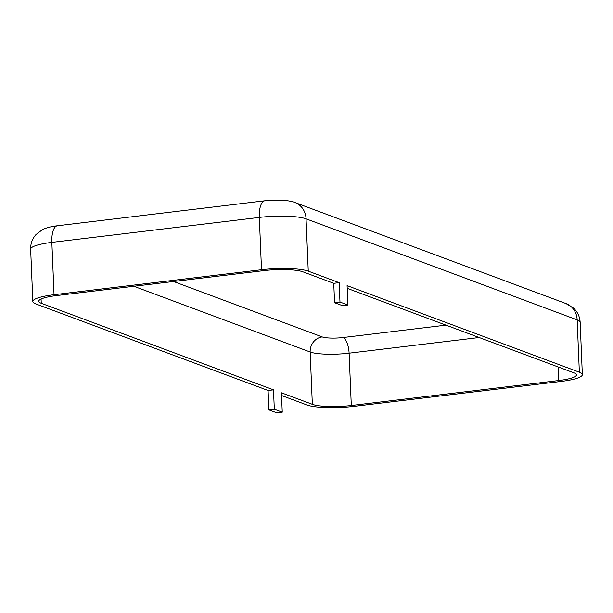 <?xml version="1.0" encoding="UTF-8"?>
<svg xmlns="http://www.w3.org/2000/svg" width="613" height="613" viewBox="0 0 613 613"><rect width="100%" height="100%" fill="white"/><g stroke="black" fill="none" stroke-linecap="round" stroke-linejoin="round"><path stroke-width="0.92" d="M347.211 288.34L573.944 372.85A29.585 5.364 -2.4 0 1 576.442 374.865A29.585 5.364 -2.4 0 1 558.772 380.535L351.303 405.5A29.585 5.364 -2.4 0 1 312.346 404.327L281.436 392.803L282.248 412.181L274.317 409.223L273.505 389.845L268.096 390.496L35.838 303.925A35.5 6.437 -2.4 0 1 32.841 301.504A35.5 6.437 -2.4 0 1 54.044 294.7L261.513 269.735A35.5 6.437 -2.4 0 1 308.255 271.153L339.173 282.67L333.756 283.321L302.845 271.797A29.585 5.364 -2.4 0 0 263.889 270.624L56.419 295.589A29.585 5.364 -2.4 0 0 38.757 301.259A29.585 5.364 -2.4 0 0 41.247 303.274L273.505 389.845M347.908 305.006L339.985 302.048L334.568 302.699L342.498 305.657L347.908 305.006L347.096 285.627L579.354 372.198A35.5 6.437 -2.4 0 1 582.35 374.62A35.5 6.437 -2.4 0 1 561.148 381.424L353.678 406.388A35.5 6.437 -2.4 0 1 306.937 404.978L281.551 395.508M334.568 302.699L333.756 283.321M274.317 409.223L268.908 409.875L276.831 412.833L282.248 412.181M268.908 409.875L268.096 390.496M339.985 302.048L339.173 282.67M41.071 299.037L41.247 303.274M445.98 325.151L342.989 337.541A15.777 2.858 -2.4 0 1 322.216 336.92A13.808 12.475 -69.6 0 0 310.155 352L312.346 404.327M342.989 337.541A13.808 5.364 -96.9 0 1 349.111 353.18A29.585 5.364 -2.4 0 1 310.155 352L133.818 286.271M322.216 336.92L173.533 281.497M479.182 337.525L349.111 353.18L351.303 405.5M558.205 366.98L558.772 380.535M32.841 301.504L30.65 249.184C30.512 243.553 32.32 238.656 36.075 234.48L42.259 229.791C45.852 227.89 50.902 226.542 57.423 225.753L264.893 200.788A19.723 7.67 83.1 0 0 259.322 217.416A35.5 6.437 -2.4 0 1 306.063 218.826L308.255 271.153M57.423 225.753A19.723 7.67 83.1 0 0 51.852 242.38L259.322 217.416L261.513 269.735M264.893 200.788C269.26 200.037 276.049 199.93 285.244 200.459C289.765 200.995 292.991 201.685 294.914 202.52A19.723 17.815 110.4 0 1 306.063 218.826L577.162 319.879A35.5 6.437 -2.4 0 1 580.159 322.3C579.829 316.676 577.615 311.94 573.515 308.094L566.006 303.565A19.723 17.815 110.4 0 1 577.162 319.879L579.354 372.198M30.65 249.184A35.5 6.437 -2.4 0 1 51.852 242.38L54.044 294.7M582.35 374.62L580.159 322.3M294.914 202.52L566.006 303.565"/></g></svg>
